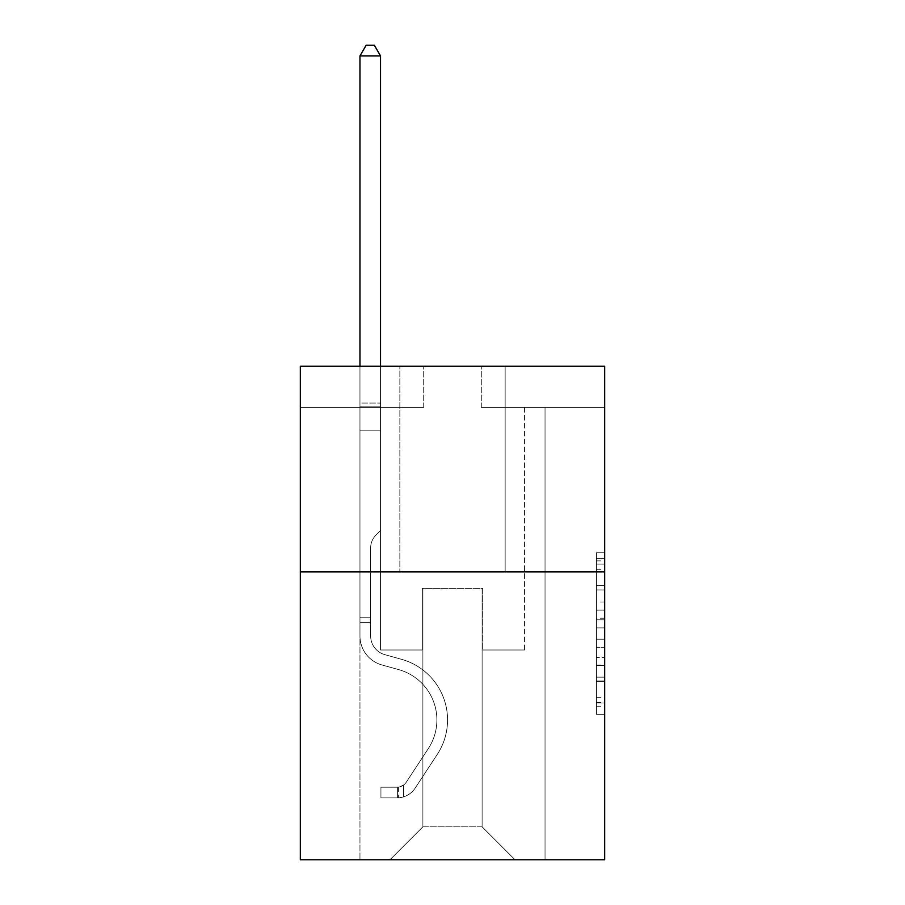 <?xml version="1.0" encoding="UTF-8"?>
<svg xmlns="http://www.w3.org/2000/svg" width="905" height="905" viewBox="0 0 905 905"><rect width="100%" height="100%" fill="white"/><g stroke="black" fill="none" stroke-linecap="round" stroke-linejoin="round"><path stroke-width="0.68" stroke-dasharray="4.53 3.39" d="M596.452 602.063L596.452 627.889L604.676 627.889L604.676 706.217L604.676 560.885L604.676 627.889L596.452 627.889L596.452 558.453L596.452 714.283L596.452 552.808L596.452 702.981L604.676 702.981L596.452 702.981L604.676 702.981L596.452 702.981L596.452 677.144L596.452 714.283L604.676 714.283L604.676 552.808L604.676 702.574L604.676 639.202L596.452 639.202L604.676 639.202L604.676 677.144L604.676 564.109L596.452 564.109L604.676 564.109L604.676 714.283L604.676 560.885L604.676 714.283L596.452 714.283L596.452 552.808L604.676 552.808L604.676 560.885L604.676 552.808L604.676 560.885L604.676 552.808L604.676 558.453L604.676 552.808L596.452 552.808L596.452 564.109L604.676 564.109L596.452 564.109L596.452 602.063L604.676 602.063M505.148 366.208L505.148 571.858L399.852 571.858L505.148 571.858L399.852 571.858L505.148 571.858L505.148 366.208L399.852 366.208L399.852 571.858L399.852 366.208L505.148 366.208M604.676 618.206L604.676 610.128L604.676 618.206L596.452 618.206L596.452 585.705L596.452 681.386L596.452 657.369L604.676 657.369L596.452 657.369L596.452 714.283L604.676 714.283L596.452 714.283L604.676 714.283L596.452 714.283L596.452 552.808L604.676 552.808L596.452 552.808L604.676 552.808L596.452 552.808L596.452 618.206L604.676 618.206M604.676 571.858L604.676 859.75L300.324 859.75L300.324 571.858L604.676 571.858L604.676 366.208L481.29 366.208L604.676 366.208L604.676 407.341L604.676 366.208L300.324 366.208L423.71 366.208L300.324 366.208L300.324 571.858L604.676 571.858L300.324 571.858M359.964 859.75L545.036 859.75L545.036 407.341L524.47 407.341L545.036 407.341L524.47 407.341L545.036 407.341L524.47 407.341L545.036 407.341L524.47 407.341L545.036 407.341L524.47 407.341L545.036 407.341L524.47 407.341L545.036 407.341L524.47 407.341L545.036 407.341L524.47 407.341L545.036 407.341L524.47 407.341L545.036 407.341L524.47 407.341L545.036 407.341L524.47 407.341L545.036 407.341L524.47 407.341L545.036 407.341L524.47 407.341L545.036 407.341L524.47 407.341L545.036 407.341L524.47 407.341L545.036 407.341L524.47 407.341L545.036 407.341L524.47 407.341L545.036 407.341L524.47 407.341L545.036 407.341L524.47 407.341L545.036 407.341L545.036 859.75L545.036 407.341L545.036 859.75L545.036 407.341L545.036 859.75L545.036 407.341L545.036 859.75L545.036 407.341L545.036 859.75L545.036 407.341L545.036 859.75L545.036 407.341L545.036 859.75L545.036 407.341L545.036 859.75L545.036 407.341L545.036 859.75L545.036 407.341L545.036 859.75L545.036 407.341L545.036 859.75L545.036 407.341L545.036 859.75L545.036 407.341L545.036 859.75L545.036 407.341L545.036 859.75L545.036 407.341L545.036 859.75L545.036 407.341L545.036 859.75L545.036 407.341L545.036 859.75L545.036 407.341L545.036 859.75L545.036 407.341L545.036 859.75L359.964 859.75L389.987 859.75L359.964 859.75L389.987 859.75L359.964 859.75L389.987 859.75L359.964 859.75L389.987 859.75L359.964 859.75L389.987 859.75L359.964 859.75L389.987 859.75L359.964 859.75L389.987 859.75L359.964 859.75L389.987 859.75L359.964 859.75L389.987 859.75L359.964 859.75L389.987 859.75L359.964 859.75L389.987 859.75L359.964 859.75L389.987 859.75L359.964 859.75L389.987 859.75L359.964 859.75L389.987 859.75L359.964 859.75L389.987 859.75L359.964 859.75L389.987 859.75L359.964 859.75L389.987 859.75L359.964 859.75L389.987 859.75L359.964 859.75L359.964 407.341L380.53 407.341L359.964 407.341L380.53 407.341L359.964 407.341L380.53 407.341L359.964 407.341L380.53 407.341L359.964 407.341L380.53 407.341L359.964 407.341L380.53 407.341L359.964 407.341L380.53 407.341L359.964 407.341L380.53 407.341L359.964 407.341L380.53 407.341L359.964 407.341L380.53 407.341L359.964 407.341L380.53 407.341L359.964 407.341L380.53 407.341L359.964 407.341L380.53 407.341L359.964 407.341L380.53 407.341L359.964 407.341L380.53 407.341L359.964 407.341L380.53 407.341L359.964 407.341L380.53 407.341L359.964 407.341L380.53 407.341L359.964 407.341L380.53 407.341L359.964 407.341L359.964 859.75M604.676 407.341L481.29 407.341L604.676 407.341M300.324 407.341L423.71 407.341L300.324 407.341L300.324 366.208L300.324 407.341M422.884 826.842L422.884 588.307L422.884 826.842L422.884 588.307L482.116 588.307L482.116 826.842L422.884 826.842L389.987 859.75L422.884 826.842L422.884 588.307L422.884 826.842L422.884 588.307L422.069 588.307L422.069 649.994L380.53 649.994L380.53 407.341L380.53 649.994L380.53 407.341L380.53 649.994L380.53 407.341L380.53 649.994L380.53 407.341L380.53 649.994L380.53 407.341L380.53 649.994L380.53 407.341L380.53 649.994L380.53 407.341L380.53 649.994L380.53 407.341L380.53 649.994L380.53 407.341L380.53 649.994L380.53 407.341L380.53 649.994L380.53 407.341L380.53 649.994L380.53 407.341L380.53 649.994L380.53 407.341L380.53 649.994L380.53 407.341L380.53 649.994L380.53 407.341L380.53 649.994L380.53 407.341L380.53 649.994L380.53 407.341L380.53 649.994L380.53 407.341L380.53 649.994L380.53 407.341L380.53 649.994L422.069 649.994L380.53 649.994L422.069 649.994L380.53 649.994L422.069 649.994L380.53 649.994L422.069 649.994L380.53 649.994L422.069 649.994L380.53 649.994L422.069 649.994L380.53 649.994L422.069 649.994L380.53 649.994L422.069 649.994L380.53 649.994L422.069 649.994L380.53 649.994L422.069 649.994L380.53 649.994L422.069 649.994L380.53 649.994L422.069 649.994L380.53 649.994L422.069 649.994L380.53 649.994L422.069 649.994L380.53 649.994L422.069 649.994L380.53 649.994L422.069 649.994L380.53 649.994L422.069 649.994L380.53 649.994L422.069 649.994L380.53 649.994L422.069 649.994L422.069 588.307L422.069 649.994L422.069 588.307L422.069 649.994L422.069 588.307L422.069 649.994L422.069 588.307L422.069 649.994L422.069 588.307L422.069 649.994L422.069 588.307L422.069 649.994L422.069 588.307L422.069 649.994L422.069 588.307L422.069 649.994L422.069 588.307L422.069 649.994L422.069 588.307L422.069 649.994L422.069 588.307L422.069 649.994L422.069 588.307L422.069 649.994L422.069 588.307L422.069 649.994L422.069 588.307L422.069 649.994L422.069 588.307L422.069 649.994L422.069 588.307L422.069 649.994L422.069 588.307L422.069 649.994L422.069 588.307L422.069 649.994L422.069 588.307L422.884 588.307L422.069 588.307L422.884 588.307L422.069 588.307L422.884 588.307L422.069 588.307L422.884 588.307L422.069 588.307L422.884 588.307L422.069 588.307L422.884 588.307L422.069 588.307L422.884 588.307L422.069 588.307L422.884 588.307L422.069 588.307L422.884 588.307L422.069 588.307L422.884 588.307L422.069 588.307L422.884 588.307L422.069 588.307L422.884 588.307L422.069 588.307L422.884 588.307L422.069 588.307L422.884 588.307L422.069 588.307L422.884 588.307L422.069 588.307L422.884 588.307L422.069 588.307L422.884 588.307L422.069 588.307L422.884 588.307L422.069 588.307L422.884 588.307L422.884 826.842L389.987 859.75L422.884 826.842L422.884 588.307L422.884 826.842L389.987 859.75L422.884 826.842L422.884 588.307L422.884 826.842L389.987 859.75L422.884 826.842L422.884 588.307L422.884 826.842L389.987 859.75L422.884 826.842L422.884 588.307L422.884 826.842L389.987 859.75L422.884 826.842L422.884 588.307L422.884 826.842L389.987 859.75L422.884 826.842L422.884 588.307L422.884 826.842L389.987 859.75L422.884 826.842L422.884 588.307L422.884 826.842L389.987 859.75L422.884 826.842L422.884 588.307L422.884 826.842L389.987 859.75L422.884 826.842L422.884 588.307L422.884 826.842L389.987 859.75L422.884 826.842L422.884 588.307L422.884 826.842L389.987 859.75L422.884 826.842L422.884 588.307L422.884 826.842L389.987 859.75L422.884 826.842L422.884 588.307L422.884 826.842L389.987 859.75L422.884 826.842L422.884 588.307L422.884 826.842L389.987 859.75L422.884 826.842L422.884 588.307L422.884 826.842L389.987 859.75L422.884 826.842L422.884 588.307L422.884 826.842L389.987 859.75L422.884 826.842L422.884 588.307L422.884 826.842L389.987 859.75L422.884 826.842L389.987 859.75L422.884 826.842L482.116 826.842L482.116 588.307L482.116 826.842L515.013 859.75L482.116 826.842L482.116 588.307L482.116 826.842L515.013 859.75L482.116 826.842L482.116 588.307L482.116 826.842L515.013 859.75L482.116 826.842L482.116 588.307L482.116 826.842L515.013 859.75L482.116 826.842L482.116 588.307L482.116 826.842L515.013 859.75L482.116 826.842L482.116 588.307L482.116 826.842L515.013 859.75L482.116 826.842L482.116 588.307L482.116 826.842L515.013 859.75L482.116 826.842L482.116 588.307L482.116 826.842L515.013 859.75L482.116 826.842L482.116 588.307L482.116 826.842L515.013 859.75L482.116 826.842L482.116 588.307L482.116 826.842L515.013 859.75L482.116 826.842L482.116 588.307L482.116 826.842L515.013 859.75L482.116 826.842L482.116 588.307L482.116 826.842L515.013 859.75L482.116 826.842L482.116 588.307L482.116 826.842L515.013 859.75L482.116 826.842L482.116 588.307L482.116 826.842L515.013 859.75L482.116 826.842L482.116 588.307L482.116 826.842L515.013 859.75L482.116 826.842L482.116 588.307L482.116 826.842L515.013 859.75L482.116 826.842L482.116 588.307L482.116 826.842L515.013 859.75L482.116 826.842L482.116 588.307L482.116 826.842L515.013 859.75L482.116 826.842L482.116 588.307L482.116 826.842L515.013 859.75L482.116 826.842L482.116 588.307L422.884 588.307L422.884 826.842L389.987 859.75L422.884 826.842M482.931 588.307L482.116 588.307L482.931 588.307L482.116 588.307L482.931 588.307L482.116 588.307L482.931 588.307L482.116 588.307L482.931 588.307L482.116 588.307L482.931 588.307L482.116 588.307L482.931 588.307L482.116 588.307L482.931 588.307L482.116 588.307L482.931 588.307L482.116 588.307L482.931 588.307L482.116 588.307L482.931 588.307L482.116 588.307L482.931 588.307L482.116 588.307L482.931 588.307L482.116 588.307L482.931 588.307L482.116 588.307L482.931 588.307L482.116 588.307L482.931 588.307L482.116 588.307L482.931 588.307L482.116 588.307L482.931 588.307L482.116 588.307L482.931 588.307L482.116 588.307L482.931 588.307L482.931 649.994L482.931 588.307M515.013 859.75L482.116 826.842L515.013 859.75M481.29 407.341L481.29 366.208L481.29 407.341M423.71 407.341L423.71 366.208L423.71 407.341M524.47 407.341L524.47 649.994L482.931 649.994L524.47 649.994L482.931 649.994L524.47 649.994L482.931 649.994L524.47 649.994L482.931 649.994L524.47 649.994L482.931 649.994L524.47 649.994L482.931 649.994L524.47 649.994L482.931 649.994L524.47 649.994L482.931 649.994L524.47 649.994L482.931 649.994L524.47 649.994L482.931 649.994L524.47 649.994L482.931 649.994L524.47 649.994L482.931 649.994L524.47 649.994L482.931 649.994L524.47 649.994L482.931 649.994L524.47 649.994L482.931 649.994L524.47 649.994L482.931 649.994L524.47 649.994L482.931 649.994L524.47 649.994L482.931 649.994L524.47 649.994L482.931 649.994L524.47 649.994L524.47 407.341M596.452 627.889L604.676 627.889L596.452 627.889M596.452 558.453L596.452 552.808L596.452 558.453L604.676 558.453L596.452 558.453M596.452 680.979L596.452 647.267L596.452 680.979L604.676 680.979L596.452 680.979M596.452 647.267L596.452 639.202L604.676 639.202L596.452 639.202L596.452 647.267L604.676 647.267L596.452 647.267M596.452 585.705L596.452 564.109L596.452 585.705L604.676 585.705L596.452 585.705M596.452 552.808L604.676 552.808L596.452 552.808L596.452 560.885L596.452 552.808L604.676 552.808M596.452 714.283L604.676 714.283L596.452 714.283L596.452 706.217L596.452 714.283M370.654 617.753L370.654 622.685L359.964 622.685L359.964 617.753L359.964 636.023L359.964 55.94L359.964 430.203L359.964 55.94L380.53 55.94L380.53 403.064L380.53 55.94L359.964 55.94L366.129 45.25L374.353 45.25L366.129 45.25L359.964 55.94L359.964 430.203L359.964 55.94L380.53 55.94L374.353 45.25L380.53 55.94L380.53 430.203L359.964 430.203L359.964 55.94L366.129 45.25L374.353 45.25L366.129 45.25L359.964 55.94L359.964 430.203L359.964 55.94L380.53 55.94L359.964 55.94L366.129 45.25L374.353 45.25L380.53 55.94L374.353 45.25L366.129 45.25L359.964 55.94L359.964 430.203L359.964 55.94L380.53 55.94L380.53 403.064L380.53 55.94L359.964 55.94L366.129 45.25L374.353 45.25L380.53 55.94L374.353 45.25L366.129 45.25L359.964 55.94L359.964 430.203L359.964 55.94L380.53 55.94L380.53 406.13L380.53 55.94L359.964 55.94L366.129 45.25L374.353 45.25L380.53 55.94L374.353 45.25L366.129 45.25L359.964 55.94L359.964 430.203L359.964 55.94L380.53 55.94L380.53 530.556L375.892 535.194A17.874 17.874 0 0 0 370.654 547.83A17.874 17.874 0 0 1 375.892 535.194L380.53 530.556L380.53 430.203L359.964 430.203L359.964 55.94L366.129 45.25L374.353 45.25L380.53 55.94L359.964 55.94L359.964 430.203L359.964 55.94L380.53 55.94L374.353 45.25L366.129 45.25L359.964 55.94L366.129 45.25L374.353 45.25L380.53 55.94L380.53 403.064L380.53 55.94L359.964 55.94L359.964 430.203L359.964 55.94L380.53 55.94L374.353 45.25L366.129 45.25L359.964 55.94L366.129 45.25L374.353 45.25L380.53 55.94L380.53 406.13L380.53 55.94L359.964 55.94L359.964 430.203L359.964 55.94L380.53 55.94L374.353 45.25L366.129 45.25L359.964 55.94L366.129 45.25L374.353 45.25L380.53 55.94L380.53 430.203L380.53 55.94L359.964 55.94L359.964 430.203L359.964 55.94L380.53 55.94L374.353 45.25L366.129 45.25L359.964 55.94L366.129 45.25L374.353 45.25L380.53 55.94L380.53 430.203L359.964 430.203L359.964 636.023A30.023 30.023 0 0 0 381.921 664.949A30.023 30.023 0 0 1 359.964 636.023L359.964 430.203L380.53 430.203L380.53 530.556L375.892 535.194A17.874 17.874 0 0 0 370.654 547.83A17.874 17.874 0 0 1 375.892 535.194L380.53 530.556L380.53 55.94L359.964 55.94L359.964 636.023A30.023 30.023 0 0 0 381.921 664.949A30.023 30.023 0 0 1 359.964 636.023L359.964 430.203L380.53 430.203L380.53 530.556L375.892 535.194A17.874 17.874 0 0 0 370.654 547.83A17.874 17.874 0 0 1 375.892 535.194L380.53 530.556L380.53 430.203L359.964 430.203L359.964 636.023A30.023 30.023 0 0 0 381.921 664.949A30.023 30.023 0 0 1 359.964 636.023L359.964 430.203L380.53 430.203L380.53 406.13L380.53 530.556L375.892 535.194A17.874 17.874 0 0 0 370.654 547.83A17.874 17.874 0 0 1 375.892 535.194L380.53 530.556L380.53 430.203L359.964 430.203L359.964 636.023A30.023 30.023 0 0 0 381.921 664.949L398.664 669.61L381.921 664.949A30.023 30.023 0 0 1 359.964 636.023L359.964 430.203L380.53 430.203L380.53 403.064L380.53 530.556L375.892 535.194A17.874 17.874 0 0 0 370.654 547.83A17.874 17.874 0 0 1 375.892 535.194L380.53 530.556L380.53 430.203L359.964 430.203L359.964 636.023A30.023 30.023 0 0 0 381.921 664.949A30.023 30.023 0 0 1 359.964 636.023L359.964 430.203L380.53 430.203L380.53 55.94L374.353 45.25L366.129 45.25L359.964 55.94L380.53 55.94L380.53 530.556L375.892 535.194A17.874 17.874 0 0 0 370.654 547.83A17.874 17.874 0 0 1 375.892 535.194L380.53 530.556L380.53 430.203L359.964 430.203L359.964 636.023A30.023 30.023 0 0 0 381.921 664.949A30.023 30.023 0 0 1 359.964 636.023L359.964 430.203L380.53 430.203L380.53 55.94L359.964 55.94L366.129 45.25L374.353 45.25L380.53 55.94L374.353 45.25L366.129 45.25L359.964 55.94L359.964 403.064L359.964 55.94L380.53 55.94L380.53 530.556L375.892 535.194A17.874 17.874 0 0 0 370.654 547.83A17.874 17.874 0 0 1 375.892 535.194L380.53 530.556L380.53 430.203L359.964 430.203L359.964 636.023A30.023 30.023 0 0 0 381.921 664.949L398.664 669.61L381.921 664.949A30.023 30.023 0 0 1 359.964 636.023L359.964 430.203L380.53 430.203L380.53 55.94L359.964 55.94L366.129 45.25L374.353 45.25L380.53 55.94L374.353 45.25L366.129 45.25L359.964 55.94L359.964 406.13L359.964 55.94L380.53 55.94L380.53 530.556L375.892 535.194A17.874 17.874 0 0 0 370.654 547.83A17.874 17.874 0 0 1 375.892 535.194L380.53 530.556L380.53 430.203L359.964 430.203L359.964 636.023A30.023 30.023 0 0 0 381.921 664.949A30.023 30.023 0 0 1 359.964 636.023L359.964 430.203L380.53 430.203L380.53 55.94L359.964 55.94L366.129 45.25L374.353 45.25L380.53 55.94L374.353 45.25L366.129 45.25L359.964 55.94L359.964 430.203L380.53 430.203L380.53 530.556L375.892 535.194A17.874 17.874 0 0 0 370.654 547.83A17.874 17.874 0 0 1 375.892 535.194L380.53 530.556L380.53 406.13L380.53 430.203L359.964 430.203L359.964 636.023A30.023 30.023 0 0 0 381.921 664.949A30.023 30.023 0 0 1 359.964 636.023L359.964 430.203L380.53 430.203L380.53 530.556L375.892 535.194A17.874 17.874 0 0 0 370.654 547.83A17.874 17.874 0 0 1 375.892 535.194L380.53 530.556L380.53 403.064L380.53 430.203L359.964 430.203L359.964 636.023A30.023 30.023 0 0 0 381.921 664.949L398.664 669.61A52.23 52.23 0 0 1 428.314 748.582A52.23 52.23 0 0 0 398.664 669.61L381.921 664.949A30.023 30.023 0 0 1 359.964 636.023L359.964 430.203L380.53 430.203L380.53 530.556L375.892 535.194A17.874 17.874 0 0 0 370.654 547.83A17.874 17.874 0 0 1 375.892 535.194L380.53 530.556L380.53 55.94L380.53 430.203L359.964 430.203L359.964 636.023A30.023 30.023 0 0 0 381.921 664.949A30.023 30.023 0 0 1 359.964 636.023L359.964 430.203L380.53 430.203L380.53 530.556L375.892 535.194A17.874 17.874 0 0 0 370.654 547.83A17.874 17.874 0 0 1 375.892 535.194L380.53 530.556L380.53 55.94L359.964 55.94L380.53 55.94L374.353 45.25L380.53 55.94L380.53 430.203L359.964 430.203L359.964 636.023A30.023 30.023 0 0 0 381.921 664.949A30.023 30.023 0 0 1 359.964 636.023L359.964 430.203L380.53 430.203L380.53 530.556L375.892 535.194A17.874 17.874 0 0 0 370.654 547.83A17.874 17.874 0 0 1 375.892 535.194L380.53 530.556L380.53 55.94L359.964 55.94L366.129 45.25L374.353 45.25L366.129 45.25L359.964 55.94L359.964 403.064L359.964 55.94L380.53 55.94L374.353 45.25L380.53 55.94L380.53 430.203L359.964 430.203L359.964 636.023A30.023 30.023 0 0 0 381.921 664.949L398.664 669.61L381.921 664.949A30.023 30.023 0 0 1 359.964 636.023L359.964 430.203L380.53 430.203L380.53 530.556L375.892 535.194A17.874 17.874 0 0 0 370.654 547.83A17.874 17.874 0 0 1 375.892 535.194L380.53 530.556L380.53 55.94L359.964 55.94L366.129 45.25L374.353 45.25L366.129 45.25L359.964 55.94L359.964 406.13L359.964 55.94L380.53 55.94L374.353 45.25L380.53 55.94L380.53 430.203L359.964 430.203L359.964 636.023A30.023 30.023 0 0 0 381.921 664.949A30.023 30.023 0 0 1 359.964 636.023L359.964 430.203L380.53 430.203L380.53 530.556L375.892 535.194A17.874 17.874 0 0 0 370.654 547.83A17.874 17.874 0 0 1 375.892 535.194L380.53 530.556L380.53 55.94L359.964 55.94L366.129 45.25L374.353 45.25L366.129 45.25L359.964 55.94L359.964 636.023A30.023 30.023 0 0 0 381.921 664.949A30.023 30.023 0 0 1 359.964 636.023L359.964 430.203L380.53 430.203L380.53 530.556L375.892 535.194A17.874 17.874 0 0 0 370.654 547.83A17.874 17.874 0 0 1 375.892 535.194L380.53 530.556L380.53 430.203L359.964 430.203L359.964 636.023A30.023 30.023 0 0 0 381.921 664.949L398.664 669.61L381.921 664.949A30.023 30.023 0 0 1 359.964 636.023L359.964 430.203L380.53 430.203L380.53 406.13L380.53 530.556L375.892 535.194A17.874 17.874 0 0 0 370.654 547.83A17.874 17.874 0 0 1 375.892 535.194L380.53 530.556L380.53 430.203L359.964 430.203L359.964 636.023A30.023 30.023 0 0 0 381.921 664.949A30.023 30.023 0 0 1 359.964 636.023L359.964 430.203L380.53 430.203L380.53 403.064L380.53 530.556L375.892 535.194A17.874 17.874 0 0 0 370.654 547.83A17.874 17.874 0 0 1 375.892 535.194L380.53 530.556L380.53 430.203L359.964 430.203L359.964 636.023A30.023 30.023 0 0 0 381.921 664.949A30.023 30.023 0 0 1 359.964 636.023L359.964 430.203L380.53 430.203L380.53 55.94L374.353 45.25L380.53 55.94L380.53 530.556L375.892 535.194A17.874 17.874 0 0 0 370.654 547.83A17.874 17.874 0 0 1 375.892 535.194L380.53 530.556L380.53 430.203L359.964 430.203L359.964 636.023L359.964 622.685L370.654 622.685L370.654 617.753L359.964 617.753L370.654 617.753L370.654 636.023L370.654 547.83L370.654 636.023A19.333 19.333 0 0 0 384.795 654.643A19.333 19.333 0 0 1 370.654 636.023L370.654 547.83L370.654 636.023L370.654 617.753L359.964 617.753L370.654 617.753L370.654 636.023A19.333 19.333 0 0 0 384.795 654.643A19.333 19.333 0 0 1 370.654 636.023L370.654 547.83L370.654 636.023A19.333 19.333 0 0 0 384.795 654.643A19.333 19.333 0 0 1 370.654 636.023L370.654 547.83L370.654 636.023L370.654 617.753L359.964 617.753L370.654 617.753L370.654 636.023A19.333 19.333 0 0 0 384.795 654.643L401.537 659.315L384.795 654.643A19.333 19.333 0 0 1 370.654 636.023L370.654 547.83L370.654 636.023A19.333 19.333 0 0 0 384.795 654.643A19.333 19.333 0 0 1 370.654 636.023L370.654 547.83L370.654 636.023L370.654 617.753L359.964 617.753L370.654 617.753L370.654 636.023A19.333 19.333 0 0 0 384.795 654.643A19.333 19.333 0 0 1 370.654 636.023L370.654 547.83L370.654 636.023A19.333 19.333 0 0 0 384.795 654.643L401.537 659.315L384.795 654.643A19.333 19.333 0 0 1 370.654 636.023L370.654 547.83L370.654 636.023L370.654 617.753L359.964 617.753L370.654 617.753L370.654 636.023A19.333 19.333 0 0 0 384.795 654.643A19.333 19.333 0 0 1 370.654 636.023L370.654 547.83L370.654 636.023A19.333 19.333 0 0 0 384.795 654.643A19.333 19.333 0 0 1 370.654 636.023L370.654 547.83L370.654 636.023L370.654 617.753L359.964 617.753L370.654 617.753L370.654 636.023A19.333 19.333 0 0 0 384.795 654.643L401.537 659.315L384.795 654.643A19.333 19.333 0 0 1 370.654 636.023L370.654 547.83L370.654 636.023A19.333 19.333 0 0 0 384.795 654.643A19.333 19.333 0 0 1 370.654 636.023L370.654 547.83L370.654 636.023L370.654 617.753L359.964 617.753L370.654 617.753L370.654 636.023A19.333 19.333 0 0 0 384.795 654.643A19.333 19.333 0 0 1 370.654 636.023L370.654 547.83L370.654 636.023A19.333 19.333 0 0 0 384.795 654.643L401.537 659.315A62.931 62.931 0 0 1 437.251 754.442A62.931 62.931 0 0 0 401.537 659.315L384.795 654.643A19.333 19.333 0 0 1 370.654 636.023L370.654 547.83L370.654 636.023L370.654 617.753L359.964 617.753L370.654 617.753L370.654 636.023A19.333 19.333 0 0 0 384.795 654.643A19.333 19.333 0 0 1 370.654 636.023L370.654 547.83L370.654 636.023A19.333 19.333 0 0 0 384.795 654.643A19.333 19.333 0 0 1 370.654 636.023L370.654 547.83L370.654 636.023L370.654 617.753L359.964 617.753L370.654 617.753L370.654 636.023A19.333 19.333 0 0 0 384.795 654.643L401.537 659.315L384.795 654.643A19.333 19.333 0 0 1 370.654 636.023L370.654 547.83L370.654 636.023A19.333 19.333 0 0 0 384.795 654.643A19.333 19.333 0 0 1 370.654 636.023L370.654 547.83L370.654 636.023L370.654 617.753L359.964 617.753M397.385 797.893A21.799 21.799 0 0 0 415.203 788.051L437.251 754.442A62.931 62.931 0 0 0 401.537 659.315L384.795 654.643A19.333 19.333 0 0 1 370.654 636.023A19.333 19.333 0 0 0 384.795 654.643L401.537 659.315A62.931 62.931 0 0 1 437.251 754.442A62.931 62.931 0 0 0 401.537 659.315L384.795 654.643A19.333 19.333 0 0 1 370.654 636.023L370.654 547.83L370.654 636.023A19.333 19.333 0 0 0 384.795 654.643A19.333 19.333 0 0 1 370.654 636.023A19.333 19.333 0 0 0 384.795 654.643L401.537 659.315L384.795 654.643A19.333 19.333 0 0 1 370.654 636.023A19.333 19.333 0 0 0 384.795 654.643A19.333 19.333 0 0 1 370.654 636.023A19.333 19.333 0 0 0 384.795 654.643L401.537 659.315L384.795 654.643A19.333 19.333 0 0 1 370.654 636.023A19.333 19.333 0 0 0 384.795 654.643L401.537 659.315A62.931 62.931 0 0 1 437.251 754.442L415.203 788.051L437.251 754.442A62.931 62.931 0 0 0 401.537 659.315L384.795 654.643A19.333 19.333 0 0 1 370.654 636.023A19.333 19.333 0 0 0 384.795 654.643A19.333 19.333 0 0 1 370.654 636.023A19.333 19.333 0 0 0 384.795 654.643L401.537 659.315L384.795 654.643A19.333 19.333 0 0 1 370.654 636.023A19.333 19.333 0 0 0 384.795 654.643L401.537 659.315L384.795 654.643A19.333 19.333 0 0 1 370.654 636.023A19.333 19.333 0 0 0 384.795 654.643A19.333 19.333 0 0 1 370.654 636.023A19.333 19.333 0 0 0 384.795 654.643L401.537 659.315A62.931 62.931 0 0 1 437.251 754.442A62.931 62.931 0 0 0 401.537 659.315L384.795 654.643A19.333 19.333 0 0 1 370.654 636.023A19.333 19.333 0 0 0 384.795 654.643L401.537 659.315L384.795 654.643A19.333 19.333 0 0 1 370.654 636.023A19.333 19.333 0 0 0 384.795 654.643A19.333 19.333 0 0 1 370.654 636.023A19.333 19.333 0 0 0 384.795 654.643L401.537 659.315L384.795 654.643A19.333 19.333 0 0 1 370.654 636.023A19.333 19.333 0 0 0 384.795 654.643L401.537 659.315A62.931 62.931 0 0 1 437.251 754.442A62.931 62.931 0 0 0 401.537 659.315L384.795 654.643A19.333 19.333 0 0 1 370.654 636.023A19.333 19.333 0 0 0 384.795 654.643A19.333 19.333 0 0 1 370.654 636.023A19.333 19.333 0 0 0 384.795 654.643L401.537 659.315L384.795 654.643A19.333 19.333 0 0 1 370.654 636.023A19.333 19.333 0 0 0 384.795 654.643L401.537 659.315L384.795 654.643A19.333 19.333 0 0 1 370.654 636.023A19.333 19.333 0 0 0 384.795 654.643A19.333 19.333 0 0 1 370.654 636.023A19.333 19.333 0 0 0 384.795 654.643L401.537 659.315A62.931 62.931 0 0 1 437.251 754.442L415.203 788.051L437.251 754.442A62.931 62.931 0 0 0 401.537 659.315L384.795 654.643A19.333 19.333 0 0 1 370.654 636.023A19.333 19.333 0 0 0 384.795 654.643L401.537 659.315A62.931 62.931 0 0 1 437.251 754.442A62.931 62.931 0 0 0 401.537 659.315L384.795 654.643L401.537 659.315A62.931 62.931 0 0 1 437.251 754.442A62.931 62.931 0 0 0 401.537 659.315L384.795 654.643L401.537 659.315A62.931 62.931 0 0 1 437.251 754.442L415.203 788.051A21.799 21.799 0 0 1 403.562 796.875A21.799 21.799 0 0 0 415.203 788.051L437.251 754.442A62.931 62.931 0 0 0 401.537 659.315L384.795 654.643L401.537 659.315A62.931 62.931 0 0 1 437.251 754.442A62.931 62.931 0 0 0 401.537 659.315L384.795 654.643L401.537 659.315A62.931 62.931 0 0 1 437.251 754.442A62.931 62.931 0 0 0 401.537 659.315L384.795 654.643L401.537 659.315A62.931 62.931 0 0 1 437.251 754.442L415.203 788.051L437.251 754.442A62.931 62.931 0 0 0 401.537 659.315L384.795 654.643L401.537 659.315A62.931 62.931 0 0 1 437.251 754.442A62.931 62.931 0 0 0 401.537 659.315L384.795 654.643L401.537 659.315A62.931 62.931 0 0 1 437.251 754.442A62.931 62.931 0 0 0 401.537 659.315L384.795 654.643L401.537 659.315A62.931 62.931 0 0 1 437.251 754.442L415.203 788.051L437.251 754.442A62.931 62.931 0 0 0 401.537 659.315L384.795 654.643L401.537 659.315A62.931 62.931 0 0 1 437.251 754.442A62.931 62.931 0 0 0 401.537 659.315L384.795 654.643L401.537 659.315A62.931 62.931 0 0 1 437.251 754.442A62.931 62.931 0 0 0 401.537 659.315L384.795 654.643L401.537 659.315A62.931 62.931 0 0 1 437.251 754.442L415.203 788.051A21.799 21.799 0 0 1 403.562 796.875C397.216 798.221 397.216 798.221 403.562 796.875C397.216 798.221 397.216 798.221 403.562 796.875A21.799 21.799 0 0 0 415.203 788.051L437.251 754.442A62.931 62.931 0 0 0 401.537 659.315L384.795 654.643L401.537 659.315A62.931 62.931 0 0 1 437.251 754.442A62.931 62.931 0 0 0 401.537 659.315A62.931 62.931 0 0 1 437.251 754.442L415.203 788.051L437.251 754.442A62.931 62.931 0 0 0 401.537 659.315A62.931 62.931 0 0 1 437.251 754.442A62.931 62.931 0 0 0 401.537 659.315A62.931 62.931 0 0 1 437.251 754.442L415.203 788.051L437.251 754.442A62.931 62.931 0 0 0 401.537 659.315A62.931 62.931 0 0 1 437.251 754.442L415.203 788.051A21.799 21.799 0 0 1 403.562 796.875C397.216 798.221 397.216 798.221 403.562 796.875C397.216 798.221 397.216 798.221 403.562 796.875A21.799 21.799 0 0 0 415.203 788.051L437.251 754.442A62.931 62.931 0 0 0 401.537 659.315A62.931 62.931 0 0 1 437.251 754.442A62.931 62.931 0 0 0 401.537 659.315A62.931 62.931 0 0 1 437.251 754.442L415.203 788.051L437.251 754.442A62.931 62.931 0 0 0 401.537 659.315A62.931 62.931 0 0 1 437.251 754.442L415.203 788.051L437.251 754.442A62.931 62.931 0 0 0 401.537 659.315A62.931 62.931 0 0 1 437.251 754.442A62.931 62.931 0 0 0 401.537 659.315A62.931 62.931 0 0 1 437.251 754.442L415.203 788.051A21.799 21.799 0 0 1 403.562 796.875C397.216 798.221 397.216 798.221 403.562 796.875C397.216 798.221 397.216 798.221 403.562 796.875A21.799 21.799 0 0 0 415.203 788.051L437.251 754.442A62.931 62.931 0 0 0 401.537 659.315A62.931 62.931 0 0 1 437.251 754.442L415.203 788.051L437.251 754.442A62.931 62.931 0 0 0 401.537 659.315A62.931 62.931 0 0 1 437.251 754.442A62.931 62.931 0 0 0 401.537 659.315A62.931 62.931 0 0 1 437.251 754.442L415.203 788.051L437.251 754.442A62.931 62.931 0 0 0 401.537 659.315A62.931 62.931 0 0 1 437.251 754.442L415.203 788.051A21.799 21.799 0 0 1 403.562 796.875C397.216 798.221 397.216 798.221 403.562 796.875C397.216 798.221 397.216 798.221 403.562 796.875A21.799 21.799 0 0 0 415.203 788.051L437.251 754.442A62.931 62.931 0 0 0 401.537 659.315A62.931 62.931 0 0 1 437.251 754.442A62.931 62.931 0 0 0 401.537 659.315A62.931 62.931 0 0 1 437.251 754.442L415.203 788.051L437.251 754.442A62.931 62.931 0 0 0 401.537 659.315A62.931 62.931 0 0 1 437.251 754.442L415.203 788.051L437.251 754.442A62.931 62.931 0 0 0 401.537 659.315A62.931 62.931 0 0 1 437.251 754.442A62.931 62.931 0 0 0 401.537 659.315A62.931 62.931 0 0 1 437.251 754.442L415.203 788.051A21.799 21.799 0 0 1 403.562 796.875C397.216 798.221 397.216 798.221 403.562 796.875C397.216 798.221 397.216 798.221 403.562 796.875A21.799 21.799 0 0 0 415.203 788.051L437.251 754.442A62.931 62.931 0 0 0 401.537 659.315A62.931 62.931 0 0 1 437.251 754.442L415.203 788.051A21.799 21.799 0 0 1 403.562 796.875C397.216 798.221 397.216 798.221 403.562 796.875C397.216 798.221 397.216 798.221 403.562 796.875A21.799 21.799 0 0 0 415.203 788.051L437.251 754.442L415.203 788.051A21.799 21.799 0 0 1 403.562 796.875C397.216 798.221 397.216 798.221 403.562 796.875C397.216 798.221 397.216 798.221 403.562 796.875A21.799 21.799 0 0 0 415.203 788.051L437.251 754.442L415.203 788.051A21.799 21.799 0 0 1 403.562 796.875C397.216 798.221 397.216 798.221 403.562 796.875C397.216 798.221 397.216 798.221 403.562 796.875A21.799 21.799 0 0 0 415.203 788.051L437.251 754.442L415.203 788.051A21.799 21.799 0 0 1 403.562 796.875C397.216 798.221 397.216 798.221 403.562 796.875C397.216 798.221 397.216 798.221 403.562 796.875A21.799 21.799 0 0 0 415.203 788.051L437.251 754.442L415.203 788.051A21.799 21.799 0 0 1 403.562 796.875C397.216 798.221 397.216 798.221 403.562 796.875C397.216 798.221 397.216 798.221 403.562 796.875A21.799 21.799 0 0 0 415.203 788.051L437.251 754.442L415.203 788.051A21.799 21.799 0 0 1 403.562 796.875C397.216 798.221 397.216 798.221 403.562 796.875C397.216 798.221 397.216 798.221 403.562 796.875A21.799 21.799 0 0 0 415.203 788.051L437.251 754.442L415.203 788.051A21.799 21.799 0 0 1 403.562 796.875C397.216 798.221 397.216 798.221 403.562 796.875C397.216 798.221 397.216 798.221 403.562 796.875A21.799 21.799 0 0 0 415.203 788.051L437.251 754.442L415.203 788.051A21.799 21.799 0 0 1 403.562 796.875C397.216 798.221 397.216 798.221 403.562 796.875C397.216 798.221 397.216 798.221 403.562 796.875A21.799 21.799 0 0 0 415.203 788.051L437.251 754.442L415.203 788.051A21.799 21.799 0 0 1 403.562 796.875C397.216 798.221 397.216 798.221 403.562 796.875C397.216 798.221 397.216 798.221 403.562 796.875A21.799 21.799 0 0 0 415.203 788.051L437.251 754.442L415.203 788.051A21.799 21.799 0 0 1 403.562 796.875C397.216 798.221 397.216 798.221 403.562 796.875C397.216 798.221 397.216 798.221 403.562 796.875A21.799 21.799 0 0 0 415.203 788.051L437.251 754.442L415.203 788.051A21.799 21.799 0 0 1 403.562 796.875C397.216 798.221 397.216 798.221 403.562 796.875C397.216 798.221 397.216 798.221 403.562 796.875A21.799 21.799 0 0 0 415.203 788.051L437.251 754.442L415.203 788.051A21.799 21.799 0 0 1 403.562 796.875C397.216 798.221 397.216 798.221 403.562 796.875C397.216 798.221 397.216 798.221 403.562 796.875A21.799 21.799 0 0 0 415.203 788.051L437.251 754.442L415.203 788.051A21.799 21.799 0 0 1 403.562 796.875C397.216 798.221 397.216 798.221 403.562 796.875C397.216 798.221 397.216 798.221 403.562 796.875A21.799 21.799 0 0 0 415.203 788.051A21.799 21.799 0 0 1 397.385 797.893L397.385 787.192A11.109 11.109 0 0 0 406.266 782.192L428.314 748.582A52.23 52.23 0 0 0 398.664 669.61A52.23 52.23 0 0 1 428.314 748.582A52.23 52.23 0 0 0 398.664 669.61L381.921 664.949A30.023 30.023 0 0 1 359.964 636.023A30.023 30.023 0 0 0 381.921 664.949A30.023 30.023 0 0 1 359.964 636.023A30.023 30.023 0 0 0 381.921 664.949L398.664 669.61L381.921 664.949A30.023 30.023 0 0 1 359.964 636.023A30.023 30.023 0 0 0 381.921 664.949A30.023 30.023 0 0 1 359.964 636.023A30.023 30.023 0 0 0 381.921 664.949L398.664 669.61A52.23 52.23 0 0 1 428.314 748.582L406.266 782.192L428.314 748.582A52.23 52.23 0 0 0 398.664 669.61L381.921 664.949A30.023 30.023 0 0 1 359.964 636.023A30.023 30.023 0 0 0 381.921 664.949L398.664 669.61L381.921 664.949A30.023 30.023 0 0 1 359.964 636.023A30.023 30.023 0 0 0 381.921 664.949A30.023 30.023 0 0 1 359.964 636.023A30.023 30.023 0 0 0 381.921 664.949L398.664 669.61L381.921 664.949A30.023 30.023 0 0 1 359.964 636.023A30.023 30.023 0 0 0 381.921 664.949L398.664 669.61A52.23 52.23 0 0 1 428.314 748.582A52.23 52.23 0 0 0 398.664 669.61L381.921 664.949A30.023 30.023 0 0 1 359.964 636.023A30.023 30.023 0 0 0 381.921 664.949A30.023 30.023 0 0 1 359.964 636.023A30.023 30.023 0 0 0 381.921 664.949L398.664 669.61L381.921 664.949A30.023 30.023 0 0 1 359.964 636.023A30.023 30.023 0 0 0 381.921 664.949L398.664 669.61L381.921 664.949A30.023 30.023 0 0 1 359.964 636.023A30.023 30.023 0 0 0 381.921 664.949A30.023 30.023 0 0 1 359.964 636.023A30.023 30.023 0 0 0 381.921 664.949L398.664 669.61A52.23 52.23 0 0 1 428.314 748.582A52.23 52.23 0 0 0 398.664 669.61L381.921 664.949A30.023 30.023 0 0 1 359.964 636.023A30.023 30.023 0 0 0 381.921 664.949L398.664 669.61L381.921 664.949A30.023 30.023 0 0 1 359.964 636.023A30.023 30.023 0 0 0 381.921 664.949A30.023 30.023 0 0 1 359.964 636.023A30.023 30.023 0 0 0 381.921 664.949L398.664 669.61L381.921 664.949A30.023 30.023 0 0 1 359.964 636.023A30.023 30.023 0 0 0 381.921 664.949L398.664 669.61A52.23 52.23 0 0 1 428.314 748.582L406.266 782.192L428.314 748.582A52.23 52.23 0 0 0 398.664 669.61L381.921 664.949A30.023 30.023 0 0 1 359.964 636.023A30.023 30.023 0 0 0 381.921 664.949A30.023 30.023 0 0 1 359.964 636.023A30.023 30.023 0 0 0 381.921 664.949L398.664 669.61L381.921 664.949A30.023 30.023 0 0 1 359.964 636.023A30.023 30.023 0 0 0 381.921 664.949L398.664 669.61A52.23 52.23 0 0 1 428.314 748.582A52.23 52.23 0 0 0 398.664 669.61L381.921 664.949L398.664 669.61A52.23 52.23 0 0 1 428.314 748.582A52.23 52.23 0 0 0 398.664 669.61L381.921 664.949L398.664 669.61A52.23 52.23 0 0 1 428.314 748.582L406.266 782.192A11.109 11.109 0 0 1 403.562 785.042C397.329 787.904 397.329 787.904 403.562 785.042C397.329 787.904 397.329 787.904 403.562 785.042A11.109 11.109 0 0 0 406.266 782.192L428.314 748.582A52.23 52.23 0 0 0 398.664 669.61L381.921 664.949L398.664 669.61A52.23 52.23 0 0 1 428.314 748.582A52.23 52.23 0 0 0 398.664 669.61L381.921 664.949L398.664 669.61A52.23 52.23 0 0 1 428.314 748.582A52.23 52.23 0 0 0 398.664 669.61L381.921 664.949L398.664 669.61A52.23 52.23 0 0 1 428.314 748.582L406.266 782.192L428.314 748.582A52.23 52.23 0 0 0 398.664 669.61L381.921 664.949L398.664 669.61A52.23 52.23 0 0 1 428.314 748.582A52.23 52.23 0 0 0 398.664 669.61L381.921 664.949L398.664 669.61A52.23 52.23 0 0 1 428.314 748.582A52.23 52.23 0 0 0 398.664 669.61L381.921 664.949L398.664 669.61A52.23 52.23 0 0 1 428.314 748.582L406.266 782.192L428.314 748.582A52.23 52.23 0 0 0 398.664 669.61L381.921 664.949L398.664 669.61A52.23 52.23 0 0 1 428.314 748.582A52.23 52.23 0 0 0 398.664 669.61L381.921 664.949L398.664 669.61A52.23 52.23 0 0 1 428.314 748.582A52.23 52.23 0 0 0 398.664 669.61L381.921 664.949L398.664 669.61A52.23 52.23 0 0 1 428.314 748.582L406.266 782.192A11.109 11.109 0 0 1 403.562 785.042C397.329 787.904 397.329 787.904 403.562 785.042C397.329 787.904 397.329 787.904 403.562 785.042A11.109 11.109 0 0 0 406.266 782.192L428.314 748.582A52.23 52.23 0 0 0 398.664 669.61L381.921 664.949L398.664 669.61A52.23 52.23 0 0 1 428.314 748.582A52.23 52.23 0 0 0 398.664 669.61A52.23 52.23 0 0 1 428.314 748.582L406.266 782.192L428.314 748.582A52.23 52.23 0 0 0 398.664 669.61A52.23 52.23 0 0 1 428.314 748.582A52.23 52.23 0 0 0 398.664 669.61A52.23 52.23 0 0 1 428.314 748.582L406.266 782.192L428.314 748.582A52.23 52.23 0 0 0 398.664 669.61A52.23 52.23 0 0 1 428.314 748.582L406.266 782.192A11.109 11.109 0 0 1 403.562 785.042C397.329 787.904 397.329 787.904 403.562 785.042C397.329 787.904 397.329 787.904 403.562 785.042A11.109 11.109 0 0 0 406.266 782.192L428.314 748.582A52.23 52.23 0 0 0 398.664 669.61A52.23 52.23 0 0 1 428.314 748.582A52.23 52.23 0 0 0 398.664 669.61A52.23 52.23 0 0 1 428.314 748.582L406.266 782.192L428.314 748.582A52.23 52.23 0 0 0 398.664 669.61A52.23 52.23 0 0 1 428.314 748.582L406.266 782.192L428.314 748.582A52.23 52.23 0 0 0 398.664 669.61A52.23 52.23 0 0 1 428.314 748.582A52.23 52.23 0 0 0 398.664 669.61A52.23 52.23 0 0 1 428.314 748.582L406.266 782.192A11.109 11.109 0 0 1 403.562 785.042C397.329 787.904 397.329 787.904 403.562 785.042C397.329 787.904 397.329 787.904 403.562 785.042A11.109 11.109 0 0 0 406.266 782.192L428.314 748.582A52.23 52.23 0 0 0 398.664 669.61A52.23 52.23 0 0 1 428.314 748.582L406.266 782.192L428.314 748.582A52.23 52.23 0 0 0 398.664 669.61A52.23 52.23 0 0 1 428.314 748.582A52.23 52.23 0 0 0 398.664 669.61A52.23 52.23 0 0 1 428.314 748.582L406.266 782.192L428.314 748.582A52.23 52.23 0 0 0 398.664 669.61A52.23 52.23 0 0 1 428.314 748.582L406.266 782.192A11.109 11.109 0 0 1 403.562 785.042C397.329 787.904 397.329 787.904 403.562 785.042C397.329 787.904 397.329 787.904 403.562 785.042A11.109 11.109 0 0 0 406.266 782.192L428.314 748.582A52.23 52.23 0 0 0 398.664 669.61A52.23 52.23 0 0 1 428.314 748.582A52.23 52.23 0 0 0 398.664 669.61A52.23 52.23 0 0 1 428.314 748.582L406.266 782.192L428.314 748.582A52.23 52.23 0 0 0 398.664 669.61A52.23 52.23 0 0 1 428.314 748.582L406.266 782.192L428.314 748.582A52.23 52.23 0 0 0 398.664 669.61A52.23 52.23 0 0 1 428.314 748.582A52.23 52.23 0 0 0 398.664 669.61A52.23 52.23 0 0 1 428.314 748.582L406.266 782.192A11.109 11.109 0 0 1 403.562 785.042C397.329 787.904 397.329 787.904 403.562 785.042C397.329 787.904 397.329 787.904 403.562 785.042A11.109 11.109 0 0 0 406.266 782.192L428.314 748.582A52.23 52.23 0 0 0 398.664 669.61A52.23 52.23 0 0 1 428.314 748.582L406.266 782.192A11.109 11.109 0 0 1 403.562 785.042C397.329 787.904 397.329 787.904 403.562 785.042C397.329 787.904 397.329 787.904 403.562 785.042A11.109 11.109 0 0 0 406.266 782.192L428.314 748.582L406.266 782.192A11.109 11.109 0 0 1 403.562 785.042C397.329 787.904 397.329 787.904 403.562 785.042C397.329 787.904 397.329 787.904 403.562 785.042A11.109 11.109 0 0 0 406.266 782.192L428.314 748.582L406.266 782.192A11.109 11.109 0 0 1 403.562 785.042C397.329 787.904 397.329 787.904 403.562 785.042C397.329 787.904 397.329 787.904 403.562 785.042A11.109 11.109 0 0 0 406.266 782.192L428.314 748.582L406.266 782.192A11.109 11.109 0 0 1 403.562 785.042C397.329 787.904 397.329 787.904 403.562 785.042C397.329 787.904 397.329 787.904 403.562 785.042A11.109 11.109 0 0 0 406.266 782.192L428.314 748.582L406.266 782.192A11.109 11.109 0 0 1 403.562 785.042C397.329 787.904 397.329 787.904 403.562 785.042C397.329 787.904 397.329 787.904 403.562 785.042A11.109 11.109 0 0 0 406.266 782.192L428.314 748.582L406.266 782.192A11.109 11.109 0 0 1 403.562 785.042C397.329 787.904 397.329 787.904 403.562 785.042C397.329 787.904 397.329 787.904 403.562 785.042A11.109 11.109 0 0 0 406.266 782.192L428.314 748.582L406.266 782.192A11.109 11.109 0 0 1 403.562 785.042C397.329 787.904 397.329 787.904 403.562 785.042C397.329 787.904 397.329 787.904 403.562 785.042A11.109 11.109 0 0 0 406.266 782.192L428.314 748.582L406.266 782.192A11.109 11.109 0 0 1 403.562 785.042C397.329 787.904 397.329 787.904 403.562 785.042C397.329 787.904 397.329 787.904 403.562 785.042A11.109 11.109 0 0 0 406.266 782.192L428.314 748.582L406.266 782.192A11.109 11.109 0 0 1 403.562 785.042C397.329 787.904 397.329 787.904 403.562 785.042C397.329 787.904 397.329 787.904 403.562 785.042A11.109 11.109 0 0 0 406.266 782.192L428.314 748.582L406.266 782.192A11.109 11.109 0 0 1 403.562 785.042C397.329 787.904 397.329 787.904 403.562 785.042C397.329 787.904 397.329 787.904 403.562 785.042A11.109 11.109 0 0 0 406.266 782.192L428.314 748.582L406.266 782.192A11.109 11.109 0 0 1 403.562 785.042C397.329 787.904 397.329 787.904 403.562 785.042C397.329 787.904 397.329 787.904 403.562 785.042A11.109 11.109 0 0 0 406.266 782.192L428.314 748.582L406.266 782.192A11.109 11.109 0 0 1 403.562 785.042C397.329 787.904 397.329 787.904 403.562 785.042C397.329 787.904 397.329 787.904 403.562 785.042A11.109 11.109 0 0 0 406.266 782.192L428.314 748.582L406.266 782.192A11.109 11.109 0 0 1 403.562 785.042C397.329 787.904 397.329 787.904 403.562 785.042C397.329 787.904 397.329 787.904 403.562 785.042A11.109 11.109 0 0 0 406.266 782.192A11.109 11.109 0 0 1 397.385 787.192L397.385 797.893L380.937 797.893L397.385 797.893A21.799 21.799 0 0 0 415.203 788.051A21.799 21.799 0 0 1 397.385 797.893L397.385 787.192L380.937 787.203L397.385 787.192A11.109 11.109 0 0 0 406.266 782.192A11.109 11.109 0 0 1 397.385 787.192L397.385 797.893L380.937 797.893L380.937 787.203L380.937 797.893L397.385 797.893A21.799 21.799 0 0 0 415.203 788.051A21.799 21.799 0 0 1 397.385 797.893L397.385 787.192L380.937 787.203L397.385 787.192A11.109 11.109 0 0 0 406.266 782.192A11.109 11.109 0 0 1 397.385 787.192L397.385 797.893L380.937 797.893L380.937 787.203L380.937 797.893L397.385 797.893A21.799 21.799 0 0 0 415.203 788.051A21.799 21.799 0 0 1 397.385 797.893L397.385 787.192L380.937 787.203L397.385 787.192A11.109 11.109 0 0 0 406.266 782.192A11.109 11.109 0 0 1 397.385 787.192L397.385 797.893L380.937 797.893L380.937 787.203L380.937 797.893L397.385 797.893A21.799 21.799 0 0 0 415.203 788.051A21.799 21.799 0 0 1 397.385 797.893L397.385 787.192L380.937 787.203L397.385 787.192A11.109 11.109 0 0 0 406.266 782.192A11.109 11.109 0 0 1 397.385 787.192L397.385 797.893L380.937 797.893L380.937 787.203L380.937 797.893L397.385 797.893A21.799 21.799 0 0 0 415.203 788.051A21.799 21.799 0 0 1 397.385 797.893L397.385 787.192L380.937 787.203L397.385 787.192A11.109 11.109 0 0 0 406.266 782.192A11.109 11.109 0 0 1 397.385 787.192L397.385 797.893L380.937 797.893L380.937 787.203L380.937 797.893L397.385 797.893A21.799 21.799 0 0 0 415.203 788.051A21.799 21.799 0 0 1 397.385 797.893L397.385 787.192L380.937 787.203L397.385 787.192A11.109 11.109 0 0 0 406.266 782.192A11.109 11.109 0 0 1 397.385 787.192L397.385 797.893L380.937 797.893L380.937 787.203L380.937 797.893L397.385 797.893A21.799 21.799 0 0 0 415.203 788.051A21.799 21.799 0 0 1 397.385 797.893L397.385 787.192L380.937 787.203L397.385 787.192A11.109 11.109 0 0 0 406.266 782.192A11.109 11.109 0 0 1 397.385 787.192L397.385 797.893L380.937 797.893L380.937 787.203L380.937 797.893L397.385 797.893A21.799 21.799 0 0 0 415.203 788.051A21.799 21.799 0 0 1 397.385 797.893L397.385 787.192L380.937 787.203L397.385 787.192A11.109 11.109 0 0 0 406.266 782.192A11.109 11.109 0 0 1 397.385 787.192L397.385 797.893L380.937 797.893L380.937 787.203L380.937 797.893L397.385 797.893A21.799 21.799 0 0 0 415.203 788.051A21.799 21.799 0 0 1 397.385 797.893L397.385 787.192L380.937 787.203L397.385 787.192A11.109 11.109 0 0 0 406.266 782.192A11.109 11.109 0 0 1 397.385 787.192L397.385 797.893L380.937 797.893L380.937 787.203L380.937 797.893L397.385 797.893A21.799 21.799 0 0 0 415.203 788.051A21.799 21.799 0 0 1 397.385 797.893L397.385 787.192L380.937 787.203L397.385 787.192A11.109 11.109 0 0 0 406.266 782.192A11.109 11.109 0 0 1 397.385 787.192L397.385 797.893L380.937 797.893L380.937 787.203L380.937 797.893L397.385 797.893A21.799 21.799 0 0 0 415.203 788.051A21.799 21.799 0 0 1 397.385 797.893L397.385 787.192L380.937 787.203L397.385 787.192A11.109 11.109 0 0 0 406.266 782.192A11.109 11.109 0 0 1 397.385 787.192L397.385 797.893L380.937 797.893L380.937 787.203L380.937 797.893L397.385 797.893A21.799 21.799 0 0 0 415.203 788.051A21.799 21.799 0 0 1 397.385 797.893L397.385 787.192L380.937 787.203L397.385 787.192A11.109 11.109 0 0 0 406.266 782.192A11.109 11.109 0 0 1 397.385 787.192L397.385 797.893L380.937 797.893L380.937 787.203L380.937 797.893L397.385 797.893A21.799 21.799 0 0 0 415.203 788.051A21.799 21.799 0 0 1 397.385 797.893L397.385 787.192L380.937 787.203L397.385 787.192A11.109 11.109 0 0 0 406.266 782.192A11.109 11.109 0 0 1 397.385 787.192L397.385 797.893L380.937 797.893L380.937 787.203L380.937 797.893L397.385 797.893A21.799 21.799 0 0 0 415.203 788.051A21.799 21.799 0 0 1 397.385 797.893L397.385 787.192L380.937 787.203L397.385 787.192A11.109 11.109 0 0 0 406.266 782.192A11.109 11.109 0 0 1 397.385 787.192L397.385 797.893L380.937 797.893L380.937 787.203L380.937 797.893L397.385 797.893A21.799 21.799 0 0 0 415.203 788.051A21.799 21.799 0 0 1 397.385 797.893L397.385 787.192L380.937 787.203L397.385 787.192A11.109 11.109 0 0 0 406.266 782.192A11.109 11.109 0 0 1 397.385 787.192L397.385 797.893L380.937 797.893L380.937 787.203L380.937 797.893L397.385 797.893A21.799 21.799 0 0 0 415.203 788.051A21.799 21.799 0 0 1 397.385 797.893L397.385 787.192L380.937 787.203L397.385 787.192A11.109 11.109 0 0 0 406.266 782.192A11.109 11.109 0 0 1 397.385 787.192L397.385 797.893L380.937 797.893L380.937 787.203L380.937 797.893L397.385 797.893A21.799 21.799 0 0 0 415.203 788.051A21.799 21.799 0 0 1 397.385 797.893L397.385 787.192L380.937 787.203L397.385 787.192A11.109 11.109 0 0 0 406.266 782.192A11.109 11.109 0 0 1 397.385 787.192L397.385 797.893L380.937 797.893L380.937 787.203L380.937 797.893L397.385 797.893A21.799 21.799 0 0 0 415.203 788.051A21.799 21.799 0 0 1 397.385 797.893L397.385 787.192L380.937 787.203L397.385 787.192A11.109 11.109 0 0 0 406.266 782.192A11.109 11.109 0 0 1 397.385 787.192L397.385 797.893L380.937 797.893L380.937 787.203L380.937 797.893L397.385 797.893M359.964 366.208L359.964 55.94L380.53 55.94L359.964 55.94L366.129 45.25L374.353 45.25L366.129 45.25L359.964 55.94L359.964 403.064L359.964 55.94L380.53 55.94L374.353 45.25L380.53 55.94L380.53 403.064L380.53 55.94L359.964 55.94L366.129 45.25L374.353 45.25L366.129 45.25L359.964 55.94L380.53 55.94L374.353 45.25L380.53 55.94L380.53 366.208M380.937 787.203L396.978 787.203L380.937 787.203L380.937 797.893L380.937 787.203M359.964 403.064L359.964 406.13L359.964 403.064L380.53 403.064L359.964 403.064M403.562 796.875C397.216 798.221 397.216 798.221 403.562 796.875C397.216 798.221 397.216 798.221 403.562 796.875L403.562 785.042L403.562 796.875M380.53 55.94L374.353 45.25L366.129 45.25L359.964 55.94M596.452 677.144L604.676 677.144L596.452 677.144M596.452 665.039L604.676 665.039M596.452 589.947L604.676 589.947L596.452 589.947M596.452 560.885L604.676 560.885M596.452 706.217L604.676 706.217M596.452 697.325L604.676 697.325M596.452 569.765L604.676 569.765M596.452 619.823L604.676 619.823L596.452 619.823M596.452 665.435L604.676 665.435L596.452 665.435M596.452 681.386L604.676 681.386L596.452 681.386M596.452 610.128L604.676 610.128L596.452 610.128M359.964 406.13L380.53 406.13L359.964 406.13M370.654 622.685L359.964 622.685L370.654 622.685M596.452 702.574L604.676 702.574M596.452 702.981L604.676 702.981M596.452 564.109L604.676 564.109M398.619 787.079L398.619 797.837"/><path stroke-width="1.36" d="M604.676 571.858L604.676 859.75L300.324 859.75L300.324 366.208L604.676 366.208L604.676 571.858L300.324 571.858M380.53 366.208L380.53 55.94L359.964 55.94L359.964 366.208M359.964 55.94L366.129 45.25L374.353 45.25L380.53 55.94"/></g></svg>
